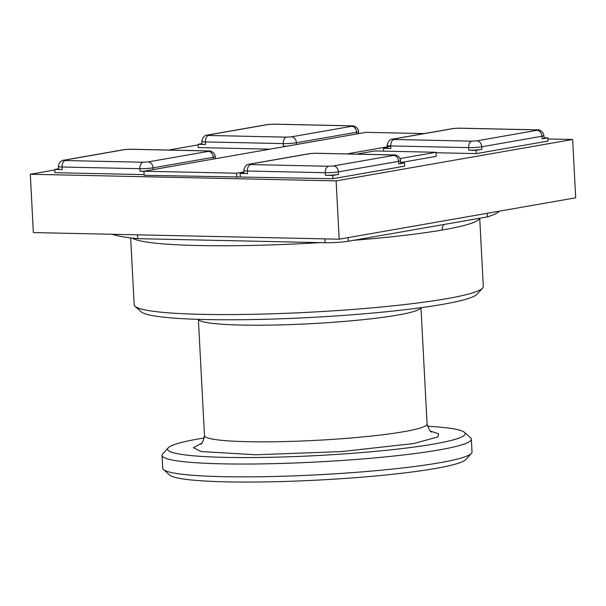 <?xml version="1.0" encoding="UTF-8"?>
<svg xmlns="http://www.w3.org/2000/svg" width="606" height="606" viewBox="0 0 606 606"><rect width="100%" height="100%" fill="white"/><g stroke="black" fill="none" stroke-linecap="round" stroke-linejoin="round"><path stroke-width="0.91" d="M243.847 171.952L236.628 173.218L143.948 171.21L366.13 132.328L424.192 133.585M143.948 171.21L144.167 175.293L332.982 178.702L404.649 166.158L404.475 162.893L398.748 163.9L398.612 161.332L338.406 171.869L338.542 174.437A9.385 0.894 177 0 1 325.392 175.278L325.255 172.71L247.415 171.021L247.543 173.589L240.135 173.43L240.302 176.694M236.628 173.218L236.84 177.3M390.772 146.243L346.89 153.924M400.664 162.575L436.229 156.348L436.017 152.273L400.058 158.567M356.639 154.129L374.849 150.947L436.017 152.273M286.608 146.243L283.388 146.175L283.252 143.607L205.404 141.918L205.54 144.486L198.124 144.326L198.291 147.591L270.026 149.144M287.183 146.144A9.385 0.894 177 0 1 283.388 146.175M205.54 144.486A9.385 0.894 177 0 1 201.896 143.97L201.768 141.41A9.385 0.894 177 0 0 205.404 141.918A5.863 3.598 91.2 0 1 208.684 135.464L286.532 137.145A5.863 3.598 -88.8 0 0 283.252 143.607A9.385 0.894 177 0 0 296.395 142.766A5.863 4.598 -99.9 0 0 291.456 136.835L351.662 126.298A5.863 4.598 80.1 0 1 356.601 132.229L356.692 133.979M198.124 144.326L201.881 143.667M143.955 171.346L140.039 171.256L139.91 168.695L62.062 167.006L62.198 169.574L54.782 169.407L54.949 172.68L144.13 174.611M140.039 171.256A9.385 0.894 -3 0 0 143.948 171.225M62.198 169.574A9.385 0.894 177 0 1 58.555 169.059L58.418 166.491A9.385 0.894 177 0 0 62.062 167.006A5.863 3.598 91.2 0 1 65.342 160.545L143.183 162.234L148.114 161.916L208.32 151.379A5.863 4.598 80.1 0 1 213.259 157.318L213.35 159.06M54.782 169.407L58.54 168.756M240.135 173.43L243.892 172.771M338.542 174.437L332.808 175.437L332.982 178.702M332.808 175.437L325.392 175.278M247.543 173.589A9.385 0.894 177 0 1 243.907 173.074L243.771 170.513A9.385 0.894 177 0 0 247.415 171.021A5.863 3.598 91.2 0 1 250.687 164.567L328.535 166.256L333.467 165.938A5.863 4.598 80.1 0 1 338.406 171.869A9.385 0.894 177 0 1 325.255 172.71A5.863 3.598 -88.8 0 1 328.535 166.256M400.68 162.809L404.475 162.893M393.476 154.931L315.628 153.242A5.863 3.598 91.2 0 0 315.196 153.273L393.044 154.962A5.863 3.598 -88.8 0 1 393.476 154.931C394.559 154.485 400.149 155.666 400.566 160.681L400.702 163.249A9.385 0.894 177 0 1 398.748 163.9M544.021 137.729L547.824 137.804L542.09 138.812A9.385 0.894 177 0 0 544.044 138.16L543.908 135.593A9.385 0.894 177 0 1 541.953 136.244L481.747 146.781L481.884 149.349L476.149 150.349L468.733 150.19L468.605 147.622L390.756 145.94L390.885 148.5L383.477 148.341L383.621 151.136M383.477 148.341L387.234 147.682M436.04 152.742L476.324 153.613L547.991 141.069L547.824 137.804M476.149 150.349L476.324 153.613M481.884 149.349A9.385 0.894 177 0 1 468.733 150.19M390.885 148.5A9.385 0.894 177 0 1 387.249 147.993L387.113 145.425A9.385 0.894 177 0 0 390.756 145.94A5.863 3.598 91.2 0 1 394.029 139.478L471.877 141.168L476.808 140.85A5.863 4.598 80.1 0 1 481.747 146.781A9.385 0.894 177 0 1 468.605 147.622A5.863 3.598 -88.8 0 1 471.877 141.168M339.186 239.196L575.7 197.806L572.647 139.494L336.125 180.883L339.186 239.196L33.353 232.568L30.3 174.255L54.813 169.968M168.582 150.053L198.154 144.879M336.125 180.883L30.3 174.255M547.885 138.956L572.647 139.494M112.178 234.28A198.389 18.831 177 0 0 137.683 238.666L325.051 242.726A16.597 1.576 -3 0 0 348.306 241.233L487.368 216.895A195.314 18.544 -3 0 0 499.238 211.183M137.683 238.666L137.479 234.825M487.368 216.895L487.186 213.297M430.51 431.139L438.585 433.752L437.986 436.911L413.693 443.547L341.473 451.599L255.808 454.78L201.207 451.546L193.359 447.705L201.798 443.13M130.676 237.893L134.184 304.81A174.801 16.597 -3 0 0 135.062 306.348A174.801 16.597 -3 0 0 201.957 314.347A174.801 16.597 -3 0 0 378.485 307.272A174.801 16.597 -3 0 0 482.596 288.13A174.801 16.597 -3 0 0 483.308 286.509L479.725 218.236M135.062 306.348L141.198 311.817A168.938 16.036 -3 0 0 205.843 319.551A168.938 16.036 -3 0 0 376.455 312.711A168.938 16.036 -3 0 0 477.066 294.213L482.596 288.13M427.45 426.245A148.993 14.143 177 0 1 464.423 432.328A148.993 14.143 177 0 1 388.567 450.076A148.993 14.143 177 0 1 225.364 457.371A148.993 14.143 177 0 1 168.21 447.857A148.993 14.143 177 0 1 204.343 437.941M168.21 447.857L162.681 453.939A154.856 14.703 -3 0 0 162.044 455.379A154.856 14.703 -3 0 0 222.084 463.832A154.856 14.703 -3 0 0 385.174 456.916A154.856 14.703 -3 0 0 471.332 439.168A154.856 14.703 -3 0 0 470.559 437.805L464.423 432.328M162.044 455.379L162.719 468.203A154.856 14.703 -3 0 0 163.499 469.567A154.856 14.703 -3 0 0 222.758 476.657A154.856 14.703 -3 0 0 379.144 470.385A154.856 14.703 -3 0 0 471.377 453.432A154.856 14.703 -3 0 0 472.006 451.993L471.332 439.168M163.499 469.567L169.635 475.043A148.993 14.143 -3 0 0 226.644 481.861A148.993 14.143 -3 0 0 377.114 475.831A148.993 14.143 -3 0 0 465.847 459.515L471.377 453.432M358.669 133.631L358.563 131.578A9.385 0.894 177 0 1 356.601 132.229L296.395 142.766L296.493 144.516M273.617 124.139A5.863 3.598 91.2 0 0 273.185 124.169L351.033 125.859A5.863 3.598 -88.8 0 1 351.465 125.828L273.617 124.139L267.549 124.541L207.343 135.077A5.863 4.598 80.1 0 1 208.047 135.024L268.253 124.488A5.863 4.598 -99.9 0 0 267.549 124.541M291.456 136.835L286.532 137.145M351.662 126.298L351.033 125.859M273.185 124.169L268.253 124.488M208.047 135.024L208.684 135.464M215.327 158.719L215.221 156.659A9.385 0.894 177 0 1 213.259 157.318L153.053 167.847A5.863 4.598 -99.9 0 0 148.114 161.916M153.144 169.597L153.053 167.847A9.385 0.894 177 0 1 139.91 168.695A5.863 3.598 -88.8 0 1 143.183 162.234M130.275 149.227A5.863 3.598 91.2 0 0 129.843 149.258L207.691 150.947A5.863 3.598 -88.8 0 1 208.123 150.909L130.275 149.227L124.207 149.629L64.001 160.166A5.863 4.598 80.1 0 1 64.706 160.113L124.912 149.576A5.863 4.598 -99.9 0 0 124.207 149.629M208.32 151.379L207.691 150.947M129.843 149.258L124.912 149.576M64.706 160.113C63.554 160.34 63.766 160.484 65.342 160.545M249.354 164.181L309.56 153.644A5.863 4.598 80.1 0 1 310.264 153.591L250.058 164.128A5.863 4.598 -99.9 0 0 249.354 164.181C246.597 164.188 244.733 166.302 243.771 170.513M400.566 160.681A9.385 0.894 177 0 1 398.612 161.332A5.863 4.598 -99.9 0 0 393.673 155.401L333.467 165.938M310.264 153.591L315.196 153.273M250.058 164.128L250.687 164.567M393.673 155.401L393.044 154.962M392.696 139.092L452.902 128.555A5.863 4.598 80.1 0 1 453.606 128.502L393.4 139.039A5.863 4.598 -99.9 0 0 392.696 139.092C389.938 139.1 388.082 141.213 387.113 145.425M458.969 128.154A5.863 3.598 91.2 0 0 458.537 128.192L536.386 129.873A5.863 3.598 -88.8 0 1 536.818 129.843L458.969 128.154L452.902 128.555M542.09 138.812L541.953 136.244A5.863 4.598 -99.9 0 0 537.014 130.313L476.808 140.85M453.606 128.502L458.537 128.192M393.4 139.039L394.029 139.478M537.014 130.313C538.166 130.085 537.961 129.942 536.386 129.873M325.051 242.726L324.854 238.885M348.306 241.233L348.117 237.635M444.084 224.47A7.037 5.477 -99.8 0 0 442.16 230.03A174.801 16.597 177 0 1 353.73 240.287M320.218 242.62A174.801 16.597 177 0 1 198.351 245.536A174.801 16.597 177 0 1 132.176 238.075M420.905 307.704A111.451 10.582 177 0 1 397.703 315.059A111.451 10.582 177 0 1 241.574 325.066A111.451 10.582 177 0 1 198.457 319.362M198.382 319.354L204.48 435.608A111.451 10.582 -3 0 0 247.687 441.691A111.451 10.582 -3 0 0 403.816 431.684A111.451 10.582 -3 0 0 427.071 423.942C428.987 429.715 430.571 432.404 431.82 432.017M479.634 218.251A174.801 16.597 177 0 1 442.16 230.03M351.465 125.828C352.556 125.381 358.146 126.556 358.563 131.578M207.343 135.077C204.586 135.085 202.73 137.191 201.768 141.41M208.123 150.909C209.214 150.462 214.804 151.644 215.221 156.659M64.001 160.166C63.857 160.007 58.82 160.734 58.418 166.491M309.56 153.644L315.628 153.242M536.818 129.843C537.492 129.51 542.84 129.889 543.908 135.593M420.981 307.689L427.071 423.942M200.594 444.137C201.896 444.372 203.192 441.524 204.48 435.608"/></g></svg>
